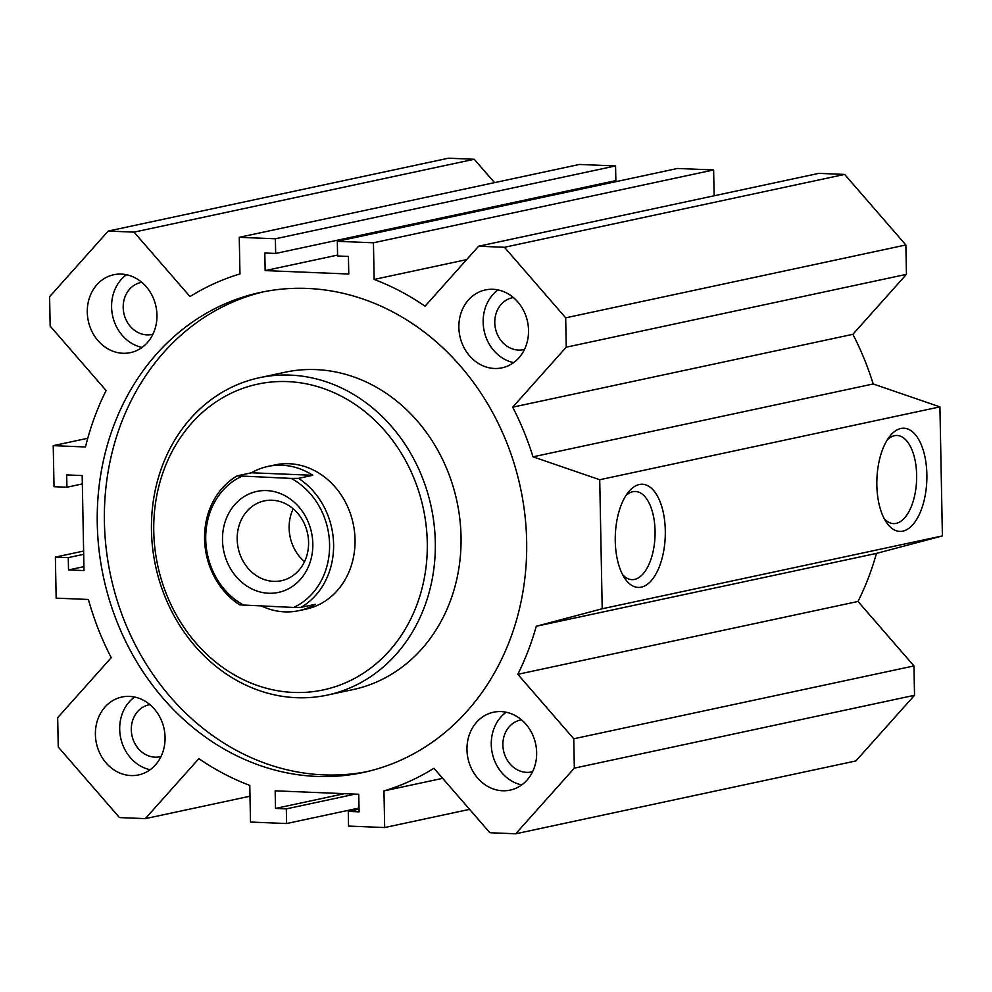 <?xml version="1.0" encoding="UTF-8"?>
<svg xmlns="http://www.w3.org/2000/svg" width="992" height="992" viewBox="0 0 992 992"><rect width="100%" height="100%" fill="white"/><g stroke="black" fill="none" stroke-linecap="round" stroke-linejoin="round"><path stroke-width="1.49" d="M366.928 771.652A245.47 213.23 77.9 0 1 110.608 575.546A245.47 213.23 77.9 0 1 264.145 291.673M307.284 288.436A245.47 213.23 77.9 0 1 524.842 514.389A245.47 213.23 77.9 0 1 363.37 772.458A245.47 213.23 77.9 0 1 103.466 577.084A245.47 213.23 77.9 0 1 260.561 292.404A245.47 213.23 77.9 0 1 307.284 288.436M327.36 695.082L353.09 689.576A162.266 140.951 -102.1 0 0 461.032 536.709A162.266 140.951 -102.1 0 0 316.014 369.607A162.266 140.951 -102.1 0 0 285.126 372.223L259.396 377.729A162.266 140.951 77.9 0 1 435.302 542.215A162.266 140.951 77.9 0 1 327.36 695.082A162.266 140.951 77.9 0 1 155.558 565.924A162.266 140.951 77.9 0 1 259.396 377.729M494.524 182.64L474.238 159.266L448.409 158.212L108.215 231.062L134.044 232.128L189.993 296.583A268.485 233.219 77.9 0 1 239.965 273.941L239.258 237.311L275.379 238.787L275.664 253.444L264.827 253.01L265.162 270.605L348.775 274.015L348.428 256.42L337.59 255.986L337.317 241.316L373.438 242.792L374.145 279.434A268.485 233.219 77.9 0 1 425.06 306.206L478.615 246.227L504.444 247.281L565.676 317.837L566.246 347.188L512.69 407.179A268.485 233.219 77.9 0 1 533.002 456.828L599.726 479.731L602.206 608.766L536.263 626.25A268.485 233.219 77.9 0 1 517.812 674.312L573.76 738.78L574.331 768.143L515.704 833.788L489.874 832.734L433.926 768.267A268.485 233.219 77.9 0 1 383.966 790.909L384.673 827.551L348.539 826.076L348.266 811.406L359.104 811.853L358.757 794.257L275.156 790.835L275.491 808.43L286.328 808.877L286.614 823.534L250.492 822.058L249.786 785.416A268.485 233.219 77.9 0 1 198.871 758.644L145.316 818.636L119.474 817.582L58.243 747.026L57.685 717.662L111.24 657.684A268.485 233.219 77.9 0 1 88.4 599.466L56.16 598.151L55.378 557.095L68.274 557.616L68.51 569.941L83.998 570.574L82.175 475.552L66.687 474.92L66.923 487.233L54.027 486.712L53.233 445.656L85.473 446.97A268.485 233.219 77.9 0 1 106.107 390.538L50.158 326.07L49.6 296.72L108.215 231.062M275.664 253.444L615.858 180.594L615.573 165.924L579.452 164.449L239.258 237.311M605.095 183.966L605.07 182.9M714.128 195.784L713.632 169.942L677.511 168.466L337.317 241.316M515.704 833.788L855.898 760.938L914.525 695.28L913.954 665.93L858.006 601.462A268.485 233.219 -102.1 0 0 876.457 553.4L942.4 535.916L939.92 406.881L873.196 383.966A268.485 233.219 -102.1 0 0 852.884 334.316L906.44 274.338L905.87 244.974L844.638 174.418L818.809 173.364L478.615 246.227M267.927 466.426A73.755 64.071 77.9 0 1 312.778 475.292L251.497 472.775A73.755 64.071 77.9 0 1 267.927 466.426L275.082 464.901A73.755 64.071 77.9 0 1 355.037 539.66A73.755 64.071 77.9 0 1 305.97 609.15L298.828 610.675A73.755 64.071 77.9 0 1 261.776 606.137M427.279 542.612A156.376 135.83 77.9 0 1 224.725 668.819A156.376 135.83 77.9 0 1 219.554 399.615A156.376 135.83 77.9 0 1 427.279 542.612M521.742 784.92A39.829 34.596 77.9 0 1 492.28 753.213A39.829 34.596 77.9 0 1 506.168 712.219M501.047 711.586A39.829 34.596 77.9 0 1 536.35 748.241A39.829 34.596 77.9 0 1 510.148 790.116A39.829 34.596 77.9 0 1 467.976 758.421A39.829 34.596 77.9 0 1 493.47 712.231A39.829 34.596 77.9 0 1 501.047 711.586M521.482 719.832A26.548 23.064 -102.1 0 0 520.54 720.006A26.548 23.064 -102.1 0 0 503.552 750.795A26.548 23.064 -102.1 0 0 531.662 771.937A26.548 23.064 -102.1 0 0 532.592 771.714M150.164 769.718A39.829 34.596 77.9 0 1 120.702 738.011A39.829 34.596 77.9 0 1 134.59 697.016M129.468 696.384A39.829 34.596 77.9 0 1 164.771 733.038A39.829 34.596 77.9 0 1 138.57 774.913A39.829 34.596 77.9 0 1 96.398 743.219A39.829 34.596 77.9 0 1 121.892 697.029A39.829 34.596 77.9 0 1 129.468 696.384M149.904 704.63A26.548 23.064 -102.1 0 0 148.974 704.804A26.548 23.064 -102.1 0 0 131.973 735.593A26.548 23.064 -102.1 0 0 160.084 756.735A26.548 23.064 -102.1 0 0 161.014 756.512M142.054 347.423A39.829 34.596 77.9 0 1 112.592 315.729A39.829 34.596 77.9 0 1 126.48 274.734M121.359 274.09A39.829 34.596 77.9 0 1 156.662 310.756A39.829 34.596 77.9 0 1 130.46 352.631A39.829 34.596 77.9 0 1 88.288 320.924A39.829 34.596 77.9 0 1 113.782 274.734A39.829 34.596 77.9 0 1 121.359 274.09M141.794 282.336A26.548 23.064 -102.1 0 0 140.864 282.509A26.548 23.064 -102.1 0 0 123.864 313.311A26.548 23.064 -102.1 0 0 151.974 334.44A26.548 23.064 -102.1 0 0 152.904 334.217M513.633 362.638A39.829 34.596 77.9 0 1 484.17 330.931A39.829 34.596 77.9 0 1 498.058 289.937M492.937 289.292A39.829 34.596 77.9 0 1 528.24 325.959A39.829 34.596 77.9 0 1 502.039 367.834A39.829 34.596 77.9 0 1 459.866 336.127A39.829 34.596 77.9 0 1 485.361 289.937A39.829 34.596 77.9 0 1 492.937 289.292M513.372 297.538A26.548 23.064 -102.1 0 0 512.442 297.712A26.548 23.064 -102.1 0 0 495.442 328.513A26.548 23.064 -102.1 0 0 523.553 349.643A26.548 23.064 -102.1 0 0 524.483 349.42M902.844 531.129A51.634 24.961 -87.7 0 1 886.315 522.251A51.634 24.961 -87.7 0 1 889.836 436.244A51.634 24.961 -87.7 0 1 925.982 462.867A51.634 24.961 -87.7 0 1 902.844 531.129M884.17 518.618A44.107 21.328 92.3 0 0 893.47 523.615A44.107 21.328 92.3 0 0 896.111 523.392A44.107 21.328 92.3 0 0 916.658 477.685A44.107 21.328 92.3 0 0 897.078 435.476A44.107 21.328 92.3 0 0 887.406 439.692M641.266 587.152A51.634 24.961 -87.7 0 1 624.737 578.274A51.634 24.961 -87.7 0 1 628.258 492.268A51.634 24.961 -87.7 0 1 664.404 518.878A51.634 24.961 -87.7 0 1 641.266 587.152M622.592 574.641A44.107 21.328 92.3 0 0 631.892 579.638A44.107 21.328 92.3 0 0 634.533 579.402A44.107 21.328 92.3 0 0 655.08 533.708A44.107 21.328 92.3 0 0 635.5 491.499A44.107 21.328 92.3 0 0 625.828 495.715M83.923 566.643L68.51 569.941M83.688 554.317L68.274 557.616M83.613 551.044L55.378 557.095M249.996 796.216L145.316 818.636M359.03 808.034L286.614 823.534M355.26 794.108L286.328 808.877M344.422 793.674L275.491 808.43M359.042 809.1L348.266 811.406M469.588 809.36L384.673 827.551M442.668 778.336L383.966 790.909M914.525 695.28L574.331 768.143M913.954 665.93L573.76 738.78M858.006 601.462L517.812 674.312M876.457 553.4L536.263 626.25M942.4 535.916L602.206 608.766M939.92 406.881L599.726 479.731M873.196 383.966L533.002 456.828M852.884 334.316L512.69 407.179M906.44 274.338L566.246 347.188M905.87 244.974L565.676 317.837M844.638 174.418L504.444 247.281M466.649 259.619L374.145 279.434M713.632 169.942L373.438 242.792M337.578 255.093L265.162 270.605M615.573 165.924L275.379 238.787M474.238 159.266L134.044 232.128M87.767 438.266L53.233 445.656M82.336 483.935L66.923 487.233M312.778 475.292L298.48 478.355L291.164 478.417L237.2 475.838A73.755 64.071 -102.1 0 0 204.575 538.978A73.755 64.071 -102.1 0 0 239.68 604.872L293.644 607.451L300.96 607.377L315.258 604.326A73.755 64.071 77.9 0 1 298.828 610.675M237.2 475.838L251.497 472.775M300.96 607.377A73.755 64.071 -102.1 0 0 333.597 544.248A73.755 64.071 -102.1 0 0 298.48 478.355M244.144 605.418A70.804 61.504 77.9 0 1 205.728 539.388A70.804 61.504 77.9 0 1 241.664 476.383M291.164 478.417A70.804 61.504 77.9 0 1 329.58 544.447A70.804 61.504 77.9 0 1 293.644 607.451M222.493 540.07A51.634 44.851 77.9 0 1 289.379 498.393A51.634 44.851 77.9 0 1 291.09 587.289A51.634 44.851 77.9 0 1 222.493 540.07M237.187 539.338A40.821 35.452 -102.1 0 0 281.443 580.704A40.821 35.452 -102.1 0 0 307.557 533.374A40.821 35.452 -102.1 0 0 264.343 500.886A40.821 35.452 -102.1 0 0 237.187 539.338M293.198 508.784A40.821 35.452 -102.1 0 0 289.131 528.215A40.821 35.452 -102.1 0 0 304.519 561.683"/></g></svg>
